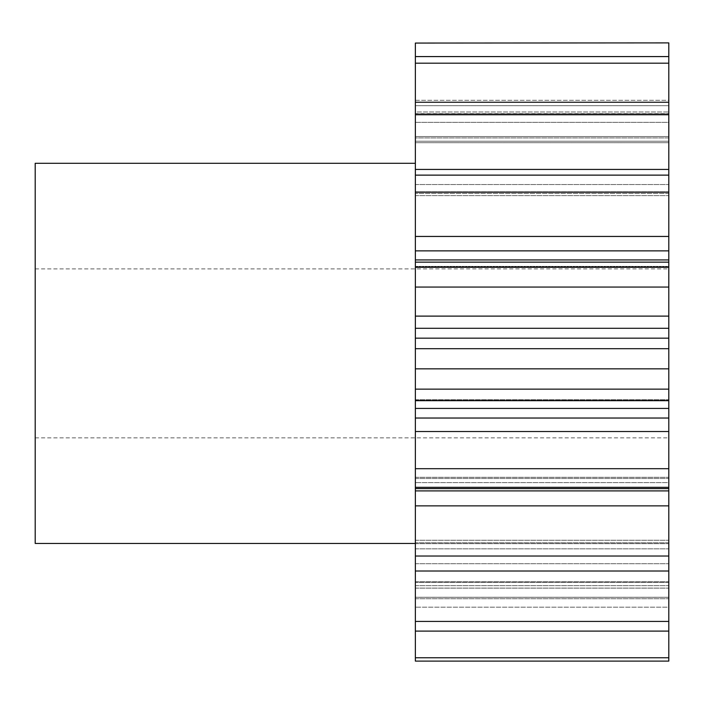 <?xml version="1.0" encoding="UTF-8"?>
<svg xmlns="http://www.w3.org/2000/svg" width="704" height="704" viewBox="0 0 704 704"><rect width="100%" height="100%" fill="white"/><g stroke="black" fill="none" stroke-linecap="round" stroke-linejoin="round"><path stroke-width="0.53" stroke-dasharray="3.52 2.64" d="M668.8 353.364L668.8 268.884L668.8 353.364M35.2 543.444L35.2 163.284M415.36 353.364L415.36 163.284L415.36 353.364M668.8 631.101L668.8 621.412L415.36 621.412L415.36 588.122L415.36 631.101L668.8 631.101L668.8 581.742L668.8 657.756L415.36 657.756L415.36 597.247L415.36 661.1L668.8 661.1L668.8 657.756M415.36 631.101L415.36 657.756M668.8 505.868L668.8 482.61L415.36 482.61L668.8 482.61L668.8 488.62L668.8 477.321L668.8 488.62L668.8 487.326L415.36 487.326L415.36 505.868L668.8 505.868L668.8 621.412M668.8 571.006L415.36 571.006L415.36 540.267L415.36 621.412M415.36 431.517L668.8 431.517L668.8 418.035L415.36 418.035L415.36 487.326M415.36 328.284L668.8 328.284L668.8 316.114L415.36 316.114L415.36 418.035M415.36 250.862L668.8 250.862L668.8 236.438L415.36 236.438L415.36 316.114M668.8 236.438L668.8 169.426L415.36 169.426L415.36 236.438M668.8 136.514L668.8 102.238L668.8 137.914L668.8 102.238L415.36 102.238L415.36 142.692L415.36 102.238L415.36 137.914L668.8 137.914L668.8 142.692L668.8 136.514L668.8 142.692L668.8 137.914L415.36 137.914L415.36 142.692L668.8 142.692L415.36 142.692L415.36 141.231L668.8 141.231L415.36 141.231L415.36 136.514L668.8 136.514L415.36 136.514L415.36 122.355L668.8 122.355L668.8 136.514M668.8 111.989L668.8 56.575L668.8 105.688L668.8 56.575L415.36 56.575L415.36 113.81L415.36 56.575L415.36 105.688L668.8 105.688L668.8 113.81L668.8 105.688L415.36 105.688L415.36 113.81L668.8 113.81L415.36 113.81L668.8 113.617L415.36 113.617L415.36 111.989L668.8 111.989L415.36 111.989L415.36 100.311L668.8 100.311L668.8 111.989M415.36 63.184L668.8 63.184L668.8 122.355L415.36 122.355L415.36 56.575M415.36 43.067L668.8 43.067L668.8 100.311L415.36 100.311L415.36 42.9M668.8 487.326L668.8 468.688L415.36 468.688M668.8 431.517L668.8 468.688M415.36 408.434L668.8 408.434L668.8 418.035M668.8 408.434L668.8 399.731L668.8 400.673L668.8 399.731L668.8 400.673L415.36 400.673M415.36 348.691L668.8 348.691L668.8 400.673M668.8 348.691L668.8 338.158L415.36 338.158M668.8 328.284L668.8 338.158M668.8 250.862L668.8 266.86L415.36 266.86L668.8 266.86L668.8 262.143L668.8 316.114M668.8 193.477L668.8 175.129L668.8 195.624L668.8 184.536L668.8 195.624L668.8 193.477L415.36 193.477L668.8 193.477M668.8 102.238L668.8 169.426M668.8 63.184L668.8 56.575M668.8 607.182L668.8 661.1L668.8 597.247L668.8 607.182L415.36 607.182L668.8 607.182M668.8 114.743L415.36 114.743L415.36 102.238M415.36 114.743L415.36 169.426M415.36 505.868L415.36 571.006M668.8 556.028L415.36 556.028M668.8 389.127L415.36 389.127M668.8 368.843L415.36 368.843M668.8 287.056L415.36 287.056M668.8 267.318L415.36 267.318M668.8 192.166L415.36 192.166M668.8 175.129L415.36 175.129M35.2 353.364L35.2 437.844L35.2 353.364M415.36 598.734L668.8 598.734L415.36 598.734M415.36 563.702L668.8 563.702L415.36 563.702M415.36 184.536L668.8 184.536L415.36 184.536M415.36 597.247L668.8 597.247L415.36 597.247M415.36 585.64L668.8 585.64L415.36 585.64M668.8 582.428L415.36 582.428L668.8 582.428M415.36 588.122L668.8 588.122L415.36 588.122M415.36 548.865L668.8 548.865L415.36 548.865M668.8 542.775L415.36 542.775L668.8 542.775M415.36 543.629L668.8 543.629L415.36 543.629M415.36 478.509L668.8 478.509L415.36 478.509M415.36 399.828L668.8 399.828L415.36 399.828M668.8 266.367L415.36 266.367L668.8 266.367M415.36 191.831L668.8 191.831L415.36 191.831M668.8 259.934L415.36 259.934M668.8 490.899L415.36 490.899M35.2 268.884L668.8 268.884M668.8 597.3L415.36 597.3M668.8 262.143L415.36 262.143M668.8 488.62L415.36 488.62M415.36 581.742L668.8 581.742L415.36 581.742M415.36 540.267L668.8 540.267L415.36 540.267M415.36 477.321L668.8 477.321L415.36 477.321M415.36 399.731L668.8 399.731L415.36 399.731M415.36 195.624L668.8 195.624L415.36 195.624M35.2 437.844L668.8 437.844"/><path stroke-width="1.06" d="M415.36 163.284L35.2 163.284L35.2 543.444L415.36 543.444M415.36 43.067L668.8 42.9L415.36 43.067L415.36 169.426L668.8 169.426L668.8 114.743L415.36 114.743M668.8 114.743L668.8 43.067M668.8 169.426L668.8 192.166L415.36 192.166L415.36 236.438L668.8 236.438L668.8 192.166M668.8 236.438L668.8 250.862L415.36 250.862L415.36 236.438M668.8 259.934L668.8 267.318L415.36 267.318L415.36 259.934L668.8 259.934L668.8 250.862M668.8 267.318L668.8 287.056L415.36 287.056L415.36 316.114L668.8 316.114L668.8 287.056M668.8 316.114L668.8 328.284L415.36 328.284L415.36 316.114M668.8 338.158L668.8 368.843L415.36 368.843L415.36 338.158L668.8 338.158L668.8 328.284M668.8 368.843L668.8 389.127L415.36 389.127L415.36 418.035L668.8 418.035L668.8 408.434L415.36 408.434M668.8 408.434L668.8 389.127M668.8 418.035L668.8 431.517L415.36 431.517L415.36 418.035M668.8 490.899L668.8 556.028L415.36 556.028L415.36 490.899L668.8 490.899L668.8 431.517M668.8 556.028L668.8 571.006L415.36 571.006L415.36 661.1L668.8 661.1L668.8 631.101L415.36 631.101M668.8 631.101L668.8 571.006M415.36 556.028L415.36 571.006M415.36 490.899L415.36 431.517M415.36 368.843L415.36 389.127M415.36 338.158L415.36 328.284M415.36 267.318L415.36 287.056M415.36 259.934L415.36 250.862M668.8 175.129L415.36 175.129L415.36 192.166M415.36 175.129L415.36 169.426M668.8 56.575L415.36 56.575M668.8 63.184L415.36 63.184M668.8 102.238L415.36 102.238M668.8 468.688L415.36 468.688M668.8 487.326L415.36 487.326M668.8 621.412L415.36 621.412M668.8 657.756L415.36 657.756M668.8 505.868L415.36 505.868M668.8 348.691L415.36 348.691M668.8 488.62L415.36 488.62M668.8 400.673L415.36 400.673M668.8 262.143L415.36 262.143"/></g></svg>
